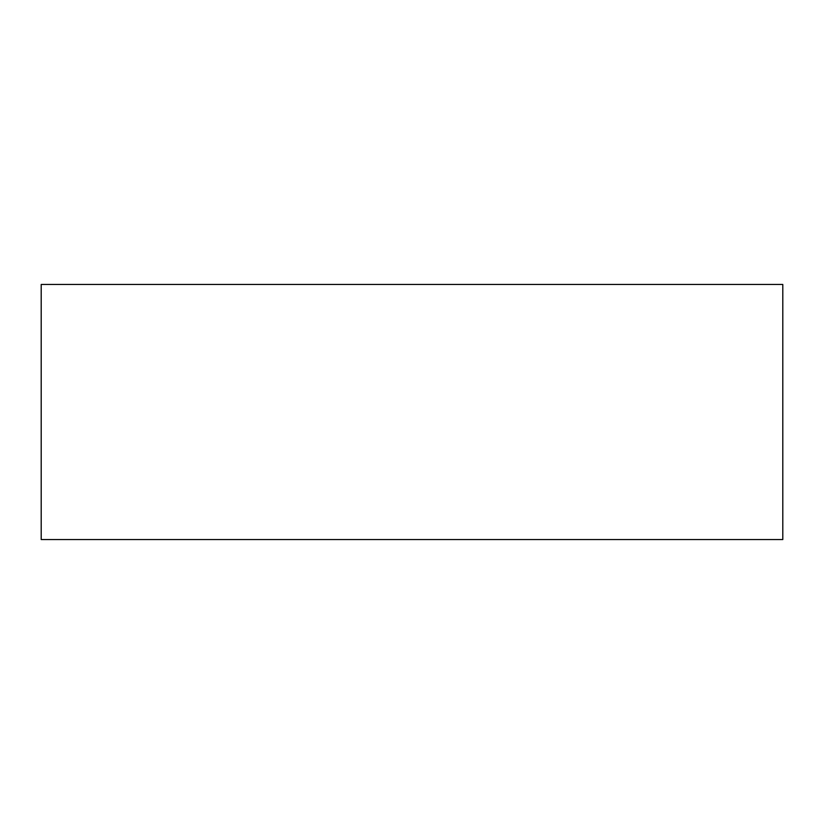 <?xml version="1.0" encoding="UTF-8"?>
<svg xmlns="http://www.w3.org/2000/svg" width="824" height="824" viewBox="0 0 824 824"><rect width="100%" height="100%" fill="white"/><g stroke="black" fill="none" stroke-linecap="round" stroke-linejoin="round"><path stroke-width="1.24" d="M41.2 539.555L41.2 284.445L782.8 284.445L782.8 539.555L41.2 539.555"/></g></svg>
